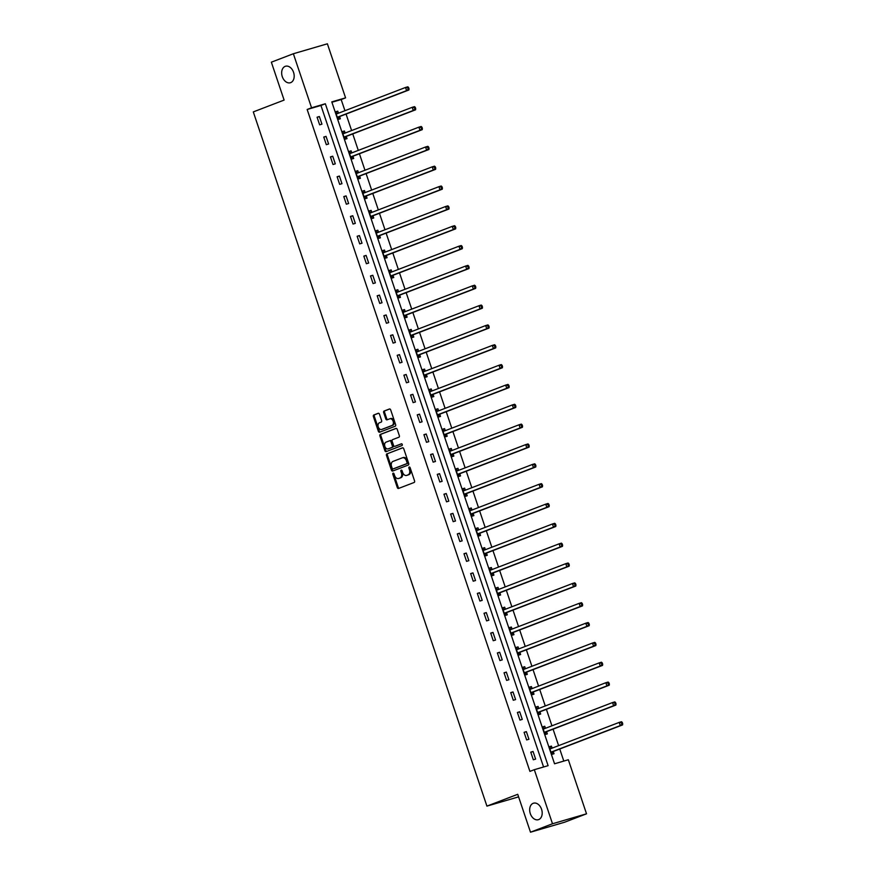 <?xml version="1.0" encoding="UTF-8"?>
<svg xmlns="http://www.w3.org/2000/svg" width="876" height="876" viewBox="0 0 876 876"><rect width="100%" height="100%" fill="white"/><g stroke="black" fill="none" stroke-linecap="round" stroke-linejoin="round"><path stroke-width="1.31" d="M393.127 473.16A0.92 0.646 -106.3 0 0 392.82 474.266L397.288 487.527A1.314 0.92 -106.3 0 0 398.569 488.447L414.129 482.479A1.314 0.92 -106.3 0 0 414.567 480.902L410.099 467.631A0.92 0.646 -106.3 0 0 408.895 468.102L409.475 469.81A4.216 2.957 -106.3 0 1 408.052 474.869L406.749 475.372A4.216 2.957 -106.3 0 1 406.595 475.427A4.216 2.957 -106.3 0 1 402.642 472.438L402.062 470.719A0.92 0.646 -106.3 0 0 400.858 471.178L401.438 472.898A4.216 2.957 -106.3 0 1 400.014 477.957L398.711 478.449A4.216 2.957 -106.3 0 1 398.558 478.504A4.216 2.957 -106.3 0 1 394.605 475.515L394.025 473.796A0.92 0.646 -106.3 0 0 393.127 473.16M393.707 473.303A0.92 0.646 -106.3 0 0 393.74 473.993L398.208 487.264A1.314 0.92 -106.3 0 0 399.171 488.217M409.782 467.138A0.92 0.646 -106.3 0 0 409.815 467.828L410.395 469.547L409.475 469.81M401.745 470.215A0.92 0.646 -106.3 0 0 401.777 470.916L402.358 472.635L401.438 472.898M290.668 82.64A8.596 6.022 -106.3 0 0 293.635 72.566A8.596 6.022 -106.3 0 0 285.51 66.248A8.596 6.022 -106.3 0 0 285.182 66.357A8.596 6.022 -106.3 0 0 282.214 76.42A8.596 6.022 -106.3 0 0 290.339 82.749A8.596 6.022 -106.3 0 0 290.668 82.64M538.674 819.586A8.596 6.022 -106.3 0 0 541.642 809.512A8.596 6.022 -106.3 0 0 533.528 803.193A8.596 6.022 -106.3 0 0 533.188 803.303A8.596 6.022 -106.3 0 0 530.221 813.366A8.596 6.022 -106.3 0 0 538.346 819.695A8.596 6.022 -106.3 0 0 538.674 819.586M379.494 414.217A1.314 0.92 -106.3 0 0 378.202 413.297L373.844 414.972A1.314 0.92 -106.3 0 0 373.395 416.56L378.355 431.288A1.314 0.92 -106.3 0 0 379.636 432.207L395.196 426.24A1.314 0.92 -106.3 0 0 395.634 424.652L390.685 409.924A1.314 0.92 -106.3 0 0 389.393 409.004L384.126 411.03A1.314 0.92 -106.3 0 0 383.677 412.607L385.801 418.914A1.314 0.92 -106.3 0 0 387.082 419.834L389.7 418.827A3.526 2.475 -106.3 0 1 389.842 418.783A3.526 2.475 -106.3 0 1 393.171 421.378A3.526 2.475 -106.3 0 1 391.955 425.506L381.706 429.437A3.526 2.475 -106.3 0 1 381.575 429.481A3.526 2.475 -106.3 0 1 378.246 426.886A3.526 2.475 -106.3 0 1 379.461 422.758L381.17 422.101A1.314 0.92 -106.3 0 0 381.608 420.524L379.494 414.217M586.526 813.815L564.516 822.257L530.495 832.2L517.738 794.302L486.925 806.117L253.295 111.909L284.109 100.083L271.352 62.185L293.361 53.743L327.383 43.8L345.582 97.86L331.785 101.89L554.541 763.784L568.338 759.755L586.526 813.815L552.504 823.758L534.316 769.697L548.102 765.668L325.346 103.762L311.56 107.792L293.361 53.743M530.495 832.2L552.504 823.758M543.58 766.993L320.945 105.459L307.158 109.489L529.914 771.384L534.316 769.697M307.158 109.489L311.56 107.792M386.907 453.801A1.314 0.92 -106.3 0 0 386.469 455.378L391.419 470.116A1.314 0.92 -106.3 0 0 392.711 471.036L408.26 465.057A1.314 0.92 -106.3 0 0 408.709 463.481L403.748 448.753A1.314 0.92 -106.3 0 0 402.467 447.833L387.827 453.538A1.314 0.92 -106.3 0 0 387.389 455.115L392.339 469.843A1.314 0.92 -106.3 0 0 393.302 470.795M384.892 450.702L379.932 435.963A1.314 0.92 -106.3 0 1 380.37 434.386L395.93 428.419A1.314 0.92 -106.3 0 1 397.211 429.339L399.336 435.646A1.314 0.92 -106.3 0 1 398.898 437.223L392.579 439.642A1.314 0.92 -106.3 0 0 392.141 441.219L393.543 445.402A1.314 0.92 -106.3 0 0 394.835 446.322L401.405 443.803A0.92 0.646 -106.3 0 0 401.405 443.803A0.92 0.646 -106.3 0 1 401.985 445.545L386.174 451.622A1.314 0.92 -106.3 0 1 384.892 450.702L385.812 450.428L380.852 435.7L379.932 435.963M486.925 806.117L518.603 796.864M535.619 759.098L533.057 751.466L530.757 752.145L533.32 759.777L535.619 759.098M528.94 739.256L526.377 731.624L524.078 732.303L526.64 739.935L528.94 739.256M522.271 719.415L519.698 711.783L517.398 712.462L519.972 720.094L522.271 719.415M515.592 699.574L513.018 691.941L510.719 692.62L513.292 700.252L515.592 699.574M508.912 679.732L506.339 672.1L504.039 672.779L506.613 680.411L508.912 679.732M502.233 659.891L499.67 652.259L497.371 652.938L499.933 660.57L502.233 659.891M495.553 640.049L492.991 632.417L490.691 633.096L493.254 640.728L495.553 640.049M488.874 620.208L486.311 612.576L484.012 613.255L486.585 620.876L488.874 620.208M482.205 600.367L479.632 592.734L477.332 593.402L479.906 601.035L482.205 600.367M475.526 580.525L472.952 572.893L470.653 573.561L473.226 581.193L475.526 580.525M468.846 560.684L466.273 553.052L463.984 553.72L466.547 561.352L468.846 560.684M462.167 540.842L459.604 533.21L457.305 533.878L459.867 541.51L462.167 540.842M455.487 521.001L452.925 513.369L450.625 514.037L453.188 521.669L455.487 521.001M448.819 501.16L446.245 493.527L443.946 494.195L446.519 501.828L448.819 501.16M442.139 481.318L439.566 473.686L437.266 474.354L439.84 481.986L442.139 481.318M435.46 461.477L432.886 453.845L430.587 454.513L433.16 462.145L435.46 461.477M428.78 441.635L426.218 434.003L423.918 434.671L426.481 442.303L428.78 441.635M422.101 421.794L419.538 414.162L417.239 414.83L419.801 422.462L422.101 421.794M415.421 401.953L412.859 394.32L410.559 394.988L413.133 402.621L415.421 401.953M408.753 382.111L406.179 374.479L403.88 375.147L406.453 382.779L408.753 382.111M402.073 362.27L399.5 354.638L397.2 355.306L399.774 362.938L402.073 362.27M395.394 342.428L392.82 334.796L390.532 335.464L393.094 343.096L395.394 342.428M388.714 322.587L386.152 314.955L383.852 315.623L386.415 323.255L388.714 322.587M382.035 302.746L379.472 295.113L377.173 295.781L379.735 303.414L382.035 302.746M375.366 282.893L372.793 275.272L370.493 275.94L373.066 283.572L375.366 282.893M368.686 263.052L366.113 255.42L363.814 256.099L366.387 263.731L368.686 263.052M362.007 243.21L359.434 235.578L357.134 236.257L359.707 243.889L362.007 243.21M355.327 223.369L352.765 215.737L350.466 216.416L353.028 224.048L355.327 223.369M348.648 203.528L346.086 195.895L343.786 196.574L346.349 204.207L348.648 203.528M341.969 183.686L339.406 176.054L337.107 176.733L339.68 184.365L341.969 183.686M335.3 163.845L332.727 156.213L330.427 156.892L333 164.524L335.3 163.845M328.62 144.003L326.047 136.371L323.748 137.05L326.321 144.682L328.62 144.003M321.941 124.162L319.368 116.53L317.079 117.209L319.641 124.83L321.941 124.162M563.805 761.08L559.753 749.013M558.614 745.651L553.074 729.171M551.935 725.81L546.394 709.33M545.266 705.968L539.715 689.489M538.587 686.127L533.035 669.647M531.907 666.286L526.366 649.806M525.228 646.444L519.687 629.964M518.548 626.603L513.007 610.123M511.869 606.761L506.328 590.282M505.2 586.92L499.649 570.44M498.521 567.079L492.969 550.599M491.841 547.226L486.3 530.757M485.162 527.385L479.621 510.916M478.482 507.543L472.941 491.075M471.814 487.702L466.262 471.233M465.134 467.861L459.582 451.392M458.455 448.019L452.903 431.55M451.775 428.178L446.234 411.709M445.096 408.336L439.555 391.868M438.416 388.495L432.875 372.026M431.748 368.654L426.196 352.174M425.068 348.812L419.516 332.332M418.389 328.971L412.848 312.491M411.709 309.129L406.168 292.65M405.03 289.288L399.489 272.808M398.35 269.447L392.809 252.967M391.681 249.605L386.13 233.125M385.002 229.764L379.45 213.284M378.322 209.922L372.782 193.443M371.643 190.081L366.102 173.601M364.964 170.24L359.423 153.76M358.295 150.398L352.743 133.918M351.615 130.557L346.064 114.077M344.936 110.715L341.18 99.546L331.905 102.251M552.132 748.137L551.442 746.1L549.143 746.768L551.716 754.4L554.015 753.732L553.314 751.674M545.452 728.295L544.762 726.259L542.463 726.927L545.036 734.559L547.336 733.891L546.646 731.832M538.773 708.454L538.094 706.417L535.794 707.085L538.357 714.717L540.656 714.049L539.966 711.991M532.093 688.613L531.414 686.576L529.115 687.244L531.677 694.876L533.977 694.208L533.287 692.149M525.425 668.771L524.735 666.735L522.435 667.403L525.009 675.035L527.297 674.367L526.607 672.308M518.745 648.93L518.055 646.893L515.756 647.561L518.329 655.193L520.629 654.525L519.928 652.467M512.066 629.088L511.376 627.052L509.076 627.72L511.65 635.352L513.949 634.684L513.259 632.614M505.386 609.247L504.696 607.21L502.408 607.878L504.97 615.51L507.27 614.832L506.58 612.773M498.707 589.406L498.028 587.358L495.728 588.037L498.291 595.669L500.59 594.99L499.9 592.932M492.038 569.564L491.348 567.517L489.049 568.195L491.611 575.828L493.911 575.149L493.221 573.09M485.359 549.723L484.669 547.675L482.369 548.354L484.943 555.986L487.242 555.307L486.541 553.249M478.679 529.881L477.989 527.834L475.69 528.513L478.263 536.145L480.563 535.466L479.862 533.407M472 510.04L471.31 507.992L469.01 508.671L471.584 516.303L473.883 515.625L473.193 513.566M465.32 490.199L464.641 488.151L462.342 488.83L464.904 496.462L467.204 495.783L466.514 493.725M458.641 470.357L457.962 468.31L455.662 468.988L458.225 476.621L460.524 475.942L459.834 473.883M451.972 450.505L451.282 448.468L448.983 449.147L451.556 456.768L453.845 456.1L453.155 454.042M442.621 430.247L445.26 430.685L444.603 428.627L442.303 429.306L444.877 436.927L447.176 436.259L446.475 434.2M435.941 410.406L438.58 410.844L437.923 408.785L435.624 409.453L438.197 417.085L440.497 416.418L439.807 414.359M431.934 390.981L431.244 388.944L428.955 389.612L431.518 397.244L433.817 396.576L433.127 394.518M422.593 370.723L425.221 371.15L424.575 369.103L422.276 369.771L424.838 377.403L427.138 376.735L426.448 374.676M418.586 351.298L417.896 349.261L415.596 349.929L418.159 357.561L420.458 356.893L419.768 354.835M409.234 331.04L411.873 331.467L411.216 329.42L408.917 330.088L411.49 337.72L413.79 337.052L413.089 334.993M402.555 311.199L405.194 311.626L404.537 309.578L402.237 310.246L404.811 317.879L407.11 317.211L406.409 315.152M395.875 291.358L398.514 291.785L397.857 289.737L395.558 290.405L398.131 298.037L400.431 297.369L399.741 295.311M389.207 271.516L391.835 271.943L391.189 269.896L388.889 270.564L391.452 278.196L393.751 277.528L393.061 275.469M385.188 252.091L384.509 250.054L382.21 250.722L384.772 258.354L387.072 257.686L386.382 255.628M378.52 232.249L377.83 230.213L375.53 230.881L378.103 238.513L380.392 237.845L379.702 235.786M371.84 212.408L371.15 210.371L368.851 211.039L371.424 218.671L373.724 218.004L373.023 215.945M365.161 192.567L364.471 190.53L362.171 191.198L364.745 198.83L367.044 198.162L366.354 196.104M358.481 172.725L357.791 170.689L355.503 171.357L358.065 178.989L360.365 178.321L359.675 176.262M351.802 152.884L351.123 150.847L348.823 151.515L351.385 159.147L353.685 158.479L352.995 156.421M345.133 133.042L344.443 131.006L342.144 131.674L344.706 139.306L347.005 138.638L346.316 136.568M338.454 113.201L337.764 111.164L335.464 111.832L338.037 119.464L340.337 118.786L339.636 116.727M341.18 99.546L345.582 97.86M320.945 105.459L325.346 103.762M551.442 746.1L549.208 746.954M533.057 751.466L530.812 752.331M526.377 731.624L524.144 732.489M544.762 726.259L542.529 727.113M519.698 711.783L517.464 712.648M538.094 706.417L535.849 707.271M513.018 691.941L510.785 692.807M531.414 686.576L529.181 687.43M506.339 672.1L504.105 672.965M524.735 666.735L522.501 667.589M499.67 652.259L497.426 653.124M518.055 646.893L515.822 647.747M492.991 632.417L490.757 633.282M511.376 627.052L509.142 627.906M486.311 612.576L484.078 613.441M504.696 607.21L502.463 608.064M479.632 592.734L477.398 593.6M498.028 587.358L495.783 588.223M472.952 572.893L470.719 573.747M491.348 567.517L489.115 568.382M466.273 553.052L464.039 553.906M484.669 547.675L482.435 548.54M459.604 533.21L457.36 534.064M477.989 527.834L475.756 528.699M452.925 513.369L450.691 514.223M471.31 507.992L469.076 508.857M446.245 493.527L444.012 494.382M464.641 488.151L462.397 489.016M439.566 473.686L437.332 474.54M457.962 468.31L455.728 469.175M432.886 453.845L430.653 454.699M451.282 448.468L449.049 449.333M426.218 434.003L423.973 434.857M444.603 428.627L442.369 429.492M419.538 414.162L417.305 415.016M437.923 408.785L435.69 409.639M412.859 394.32L410.625 395.175M431.244 388.944L429.01 389.798M406.179 374.479L403.945 375.333M424.575 369.103L422.331 369.957M399.5 354.638L397.266 355.492M417.896 349.261L415.662 350.115M392.82 334.796L390.587 335.65M411.216 329.42L408.983 330.274M386.152 314.955L383.907 315.809M404.537 309.578L402.303 310.433M379.472 295.113L377.238 295.968M397.857 289.737L395.623 290.591M372.793 275.272L370.559 276.126M391.189 269.896L388.944 270.75M366.113 255.42L363.879 256.285M384.509 250.054L382.275 250.908M359.434 235.578L357.2 236.443M377.83 230.213L375.596 231.067M352.765 215.737L350.52 216.602M371.15 210.371L368.916 211.226M346.086 195.895L343.852 196.761M364.471 190.53L362.237 191.384M339.406 176.054L337.172 176.919M357.791 170.689L355.557 171.543M332.727 156.213L330.493 157.078M351.123 150.847L348.878 151.701M326.047 136.371L323.813 137.236M344.443 131.006L342.209 131.86M319.368 116.53L317.134 117.395M337.764 111.164L335.53 112.018M399.314 478.274A4.216 2.957 -106.3 0 0 399.478 478.241A4.216 2.957 -106.3 0 0 399.631 478.186L398.711 478.449M402.358 472.635A4.216 2.957 -106.3 0 1 400.934 477.683L399.631 478.186M407.351 475.197A4.216 2.957 -106.3 0 0 407.515 475.153A4.216 2.957 -106.3 0 0 407.668 475.099L406.749 475.372M410.395 469.547A4.216 2.957 -106.3 0 1 408.972 474.606L407.668 475.099M402.785 447.8L387.827 453.538M392.174 468.277A0.92 0.646 -106.3 0 0 393.072 468.923L406.727 463.678A0.92 0.646 -106.3 0 0 407.033 462.572L406.42 460.765A4.216 2.957 -106.3 0 0 402.478 457.776A4.216 2.957 -106.3 0 0 402.314 457.83L392.985 461.411A4.216 2.957 -106.3 0 0 391.561 466.47L392.174 468.277M402.642 457.732L403.234 457.557A4.216 2.957 -106.3 0 1 403.398 457.502A4.216 2.957 -106.3 0 1 407.34 460.491L407.953 462.309A0.92 0.646 -106.3 0 1 407.647 463.415L393.992 468.649M396.248 428.386L381.29 434.124A1.314 0.92 -106.3 0 0 380.852 435.7M395.645 446.081A1.314 0.92 -106.3 0 0 395.755 446.048L401.668 443.782M386.042 442.15A3.526 2.475 -106.3 0 0 384.816 446.289A3.526 2.475 -106.3 0 0 388.156 448.873A3.526 2.475 -106.3 0 0 388.287 448.83L391.89 447.45A1.314 0.92 -106.3 0 0 392.339 445.873L390.926 441.69A1.314 0.92 -106.3 0 0 389.645 440.77L386.042 442.15M388.933 448.643A3.526 2.475 -106.3 0 0 389.075 448.611A3.526 2.475 -106.3 0 0 389.207 448.567L388.287 448.83M389.743 440.738L390.565 440.497A1.314 0.92 -106.3 0 1 391.846 441.416L393.258 445.599A1.314 0.92 -106.3 0 1 392.809 447.176L389.207 448.567M385.812 450.428A1.314 0.92 -106.3 0 0 386.776 451.392M382.352 429.251A3.526 2.475 -106.3 0 0 382.494 429.218A3.526 2.475 -106.3 0 0 382.626 429.163L381.706 429.437M389.973 418.75L390.619 418.564A3.526 2.475 -106.3 0 1 390.762 418.509A3.526 2.475 -106.3 0 1 394.09 421.104A3.526 2.475 -106.3 0 1 392.875 425.243L382.626 429.163M389.721 408.972L385.046 410.756A1.314 0.92 -106.3 0 0 384.597 412.344L386.721 418.64A1.314 0.92 -106.3 0 0 387.685 419.604M378.52 413.264L374.764 414.709A1.314 0.92 -106.3 0 0 374.315 416.286L379.275 431.014A1.314 0.92 -106.3 0 0 380.239 431.977M552.099 748.148L549.46 747.71M551.519 753.831L553.424 751.542A1.347 0.942 73.7 0 1 553.72 751.323L622.573 724.912L620.274 725.591L619.201 722.404L550.347 748.816A1.347 0.942 73.7 0 1 549.997 748.849L549.843 748.827M551.026 752.342L551.124 752.221A1.347 0.942 73.7 0 1 551.42 752.002L620.274 725.591L622.705 723.718L622.278 722.448L621.358 722.722L621.785 723.992M621.358 722.722L619.201 722.404L621.5 721.736L622.278 722.448M622.705 723.718L622.573 724.912M545.419 728.306L542.791 727.868M544.839 733.989L546.744 731.701A1.347 0.942 73.7 0 1 547.04 731.482L615.894 705.07L613.594 705.738L612.532 702.563L543.678 728.974A1.347 0.942 73.7 0 1 543.317 729.007L543.164 728.985M544.346 732.5L544.445 732.38A1.347 0.942 73.7 0 1 544.741 732.161L613.594 705.738L616.025 703.877L615.598 702.607L614.678 702.88L615.105 704.151M614.678 702.88L612.532 702.563L614.832 701.895L615.598 702.607M616.025 703.877L615.894 705.07M538.74 708.465L536.112 708.027M538.171 714.148L540.065 711.86A1.347 0.942 73.7 0 1 540.372 711.64L609.214 685.229L606.915 685.897L605.853 682.722L536.999 709.133A1.347 0.942 73.7 0 1 536.638 709.166L536.484 709.144M537.667 712.659L537.765 712.538A1.347 0.942 73.7 0 1 538.072 712.319L606.915 685.897L609.357 684.036L608.929 682.765L608.01 683.039L608.437 684.309M608.01 683.039L605.853 682.722L608.152 682.054L608.929 682.765M609.357 684.036L609.214 685.229M532.06 688.624L529.433 688.186M531.491 694.307L533.396 692.018A1.347 0.942 73.7 0 1 533.692 691.799L602.546 665.388L600.246 666.056L599.173 662.88L530.319 689.292A1.347 0.942 73.7 0 1 529.958 689.324L529.805 689.303M530.987 692.817L531.097 692.697A1.347 0.942 73.7 0 1 531.393 692.478L600.246 666.056L602.677 664.194L602.25 662.924L601.33 663.198L601.757 664.468M601.33 663.198L599.173 662.88L601.473 662.212L602.25 662.924M602.677 664.194L602.546 665.388M525.392 668.782L522.753 668.344M524.812 674.465L526.717 672.177A1.347 0.942 73.7 0 1 527.013 671.958L595.866 645.546L593.567 646.214L592.494 643.039L523.64 669.45A1.347 0.942 73.7 0 1 523.279 669.483L523.125 669.461M524.308 672.976L524.417 672.856A1.347 0.942 73.7 0 1 524.713 672.637L593.567 646.214L595.998 644.353L595.57 643.083L594.651 643.356L595.078 644.627M594.651 643.356L592.494 643.039L594.793 642.371L595.57 643.083M595.998 644.353L595.866 645.546M518.712 648.941L516.073 648.503M518.132 654.624L520.037 652.335A1.347 0.942 73.7 0 1 520.333 652.116L589.187 625.705L586.887 626.373L585.814 623.197L516.96 649.609A1.347 0.942 73.7 0 1 516.61 649.642L516.446 649.62M517.628 653.135L517.738 653.003A1.347 0.942 73.7 0 1 518.034 652.795L586.887 626.373L589.318 624.511L588.891 623.241L587.971 623.515L588.398 624.785M587.971 623.515L585.814 623.197L588.114 622.529L588.891 623.241M589.318 624.511L589.187 625.705M512.033 629.099L509.394 628.661M511.453 634.782L513.358 632.494A1.347 0.942 73.7 0 1 513.654 632.275L582.507 605.863L580.208 606.531L579.135 603.356L510.292 629.767A1.347 0.942 73.7 0 1 509.931 629.8L509.777 629.778M510.96 633.293L511.058 633.162A1.347 0.942 73.7 0 1 511.354 632.954L580.208 606.531L582.639 604.67L582.212 603.4L581.292 603.673L581.719 604.944M581.292 603.673L579.135 603.356L581.434 602.688L582.212 603.4M582.639 604.67L582.507 605.863M505.353 609.258L502.725 608.82M504.773 614.941L506.678 612.653A1.347 0.942 73.7 0 1 506.974 612.433L575.828 586.022L573.528 586.69L572.466 583.515L503.612 609.926A1.347 0.942 73.7 0 1 503.251 609.959L503.098 609.937M504.28 613.452L504.379 613.32A1.347 0.942 73.7 0 1 504.675 613.101L573.528 586.69L575.97 584.829L575.532 583.558L574.612 583.821L575.05 585.102M574.612 583.821L572.466 583.515L574.765 582.847L575.532 583.558M575.97 584.829L575.828 586.022M498.674 589.417L496.046 588.979M498.105 595.089L499.999 592.811A1.347 0.942 73.7 0 1 500.305 592.592L569.159 566.181L566.86 566.849L565.787 563.673L496.933 590.085A1.347 0.942 73.7 0 1 496.572 590.117L496.418 590.096M497.601 593.61L497.699 593.479A1.347 0.942 73.7 0 1 498.006 593.26L566.86 566.849L569.29 564.987L568.863 563.717L567.944 563.98L568.371 565.261M567.944 563.98L565.787 563.673L568.086 562.994L568.863 563.717M569.29 564.987L569.159 566.181M492.005 569.575L489.366 569.137M491.425 575.247L493.33 572.97A1.347 0.942 73.7 0 1 493.626 572.751L562.48 546.339L560.18 547.007L559.107 543.832L490.253 570.243A1.347 0.942 73.7 0 1 489.892 570.276L489.739 570.254M490.921 573.769L491.031 573.638A1.347 0.942 73.7 0 1 491.326 573.419L560.18 547.007L562.611 545.146L562.184 543.876L561.264 544.138L561.691 545.419M561.264 544.138L559.107 543.832L561.407 543.153L562.184 543.876M562.611 545.146L562.48 546.339M485.326 549.734L482.687 549.296M484.746 555.406L486.651 553.128A1.347 0.942 73.7 0 1 486.946 552.909L555.8 526.498L553.501 527.166L552.428 523.99L483.574 550.402A1.347 0.942 73.7 0 1 483.213 550.435L483.059 550.413M484.242 553.928L484.351 553.796A1.347 0.942 73.7 0 1 484.647 553.577L553.501 527.166L555.932 525.304L555.504 524.034L554.585 524.297L555.012 525.578M554.585 524.297L552.428 523.99L554.727 523.311L555.504 524.034M555.932 525.304L555.8 526.498M478.646 529.892L476.007 529.454M478.066 535.565L479.971 533.287A1.347 0.942 73.7 0 1 480.267 533.068L549.121 506.656L546.821 507.324L545.748 504.149L476.894 530.56A1.347 0.942 73.7 0 1 476.544 530.593L476.391 530.571M477.573 534.086L477.672 533.955A1.347 0.942 73.7 0 1 477.967 533.736L546.821 507.324L549.252 505.463L548.825 504.193L547.905 504.456L548.332 505.726M547.905 504.456L545.748 504.149L548.048 503.47L548.825 504.193M549.252 505.463L549.121 506.656M471.967 510.051L469.339 509.613M471.387 515.723L473.292 513.445A1.347 0.942 73.7 0 1 473.587 513.226L542.441 486.815L540.142 487.483L539.079 484.308L470.226 510.719A1.347 0.942 73.7 0 1 469.865 510.752L469.711 510.73M470.894 514.245L470.992 514.113A1.347 0.942 73.7 0 1 471.288 513.894L540.142 487.483L542.572 485.622L542.145 484.351L541.226 484.614L541.653 485.884M541.226 484.614L539.079 484.308L541.379 483.629L542.145 484.351M542.572 485.622L542.441 486.815M465.287 490.21L462.659 489.772M464.718 495.882L466.612 493.604A1.347 0.942 73.7 0 1 466.919 493.385L535.762 466.974L533.462 467.642L532.4 464.466L463.546 490.878A1.347 0.942 73.7 0 1 463.185 490.91L463.032 490.889M464.214 494.403L464.313 494.272A1.347 0.942 73.7 0 1 464.619 494.053L533.462 467.642L535.904 465.78L535.477 464.51L534.557 464.773L534.984 466.043M534.557 464.773L532.4 464.466L534.699 463.787L535.477 464.51M535.904 465.78L535.762 466.974M458.608 470.368L455.98 469.93M458.038 476.04L459.944 473.763A1.347 0.942 73.7 0 1 460.239 473.544L529.093 447.132L526.794 447.8L525.72 444.625L456.867 471.036A1.347 0.942 73.7 0 1 456.505 471.069L456.352 471.047M457.535 474.562L457.644 474.431A1.347 0.942 73.7 0 1 457.94 474.212L526.794 447.8L529.224 445.939L528.797 444.669L527.878 444.931L528.305 446.202M527.878 444.931L525.72 444.625L528.02 443.946L528.797 444.669M529.224 445.939L529.093 447.132M451.939 450.527L449.3 450.089M451.359 456.199L453.264 453.921A1.347 0.942 73.7 0 1 453.56 453.702L522.414 427.291L520.114 427.959L519.041 424.783L450.187 451.195A1.347 0.942 73.7 0 1 449.826 451.228L449.673 451.206M450.855 454.71L450.965 454.589A1.347 0.942 73.7 0 1 451.26 454.37L520.114 427.959L522.545 426.097L522.118 424.827L521.198 425.09L521.625 426.36M521.198 425.09L519.041 424.783L521.34 424.104L522.118 424.827M522.545 426.097L522.414 427.291M444.68 436.358L446.585 434.08A1.347 0.942 73.7 0 1 446.88 433.861L515.734 407.45L513.435 408.117L512.361 404.931L443.508 431.353A1.347 0.942 73.7 0 1 443.157 431.386L442.993 431.364M444.176 434.868L444.285 434.748A1.347 0.942 73.7 0 1 444.581 434.529L513.435 408.117L515.865 406.256L515.438 404.986L514.519 405.249L514.946 406.519M514.519 405.249L512.361 404.931L514.661 404.263L515.438 404.986M515.865 406.256L515.734 407.45M438 416.516L439.905 414.238A1.347 0.942 73.7 0 1 440.201 414.019L509.055 387.608L506.755 388.276L505.682 385.09L436.839 411.512A1.347 0.942 73.7 0 1 436.478 411.545L436.325 411.512M437.507 415.027L437.606 414.906A1.347 0.942 73.7 0 1 437.901 414.687L506.755 388.276L509.186 386.415L508.759 385.144L507.839 385.407L508.266 386.677M507.839 385.407L505.682 385.09L507.981 384.422L508.759 385.144M509.186 386.415L509.055 387.608M431.901 391.003L429.273 390.565M431.32 396.675L433.226 394.397A1.347 0.942 73.7 0 1 433.521 394.178L502.375 367.756L500.076 368.435L499.013 365.248L430.16 391.671A1.347 0.942 73.7 0 1 429.798 391.703L429.645 391.671M430.828 395.185L430.926 395.065A1.347 0.942 73.7 0 1 431.222 394.846L500.076 368.435L502.517 366.573L502.079 365.292L501.16 365.566L501.598 366.836M501.16 365.566L499.013 365.248L501.313 364.58L502.079 365.292M502.517 366.573L502.375 367.756M424.652 376.833L426.546 374.556A1.347 0.942 73.7 0 1 426.853 374.337L495.706 347.914L493.407 348.593L492.334 345.407L423.48 371.829A1.347 0.942 73.7 0 1 423.119 371.862L422.966 371.829M424.148 375.344L424.247 375.224A1.347 0.942 73.7 0 1 424.553 375.005L493.407 348.593L495.838 346.732L495.411 345.451L494.491 345.724L494.918 346.995M494.491 345.724L492.334 345.407L494.633 344.739L495.411 345.451M495.838 346.732L495.706 347.914M418.553 351.309L415.914 350.882M417.972 356.992L419.878 354.714A1.347 0.942 73.7 0 1 420.173 354.495L489.027 328.073L486.727 328.752L485.654 325.565L416.801 351.988A1.347 0.942 73.7 0 1 416.439 352.021L416.286 351.988M417.469 355.503L417.578 355.382A1.347 0.942 73.7 0 1 417.874 355.163L486.727 328.752L489.158 326.89L488.731 325.609L487.812 325.883L488.239 327.153M487.812 325.883L485.654 325.565L487.954 324.897L488.731 325.609M489.158 326.89L489.027 328.073M411.293 337.15L413.198 334.873A1.347 0.942 73.7 0 1 413.494 334.654L482.347 308.232L480.048 308.91L478.975 305.724L410.121 332.146A1.347 0.942 73.7 0 1 409.76 332.179L409.607 332.146M410.789 335.661L410.899 335.541A1.347 0.942 73.7 0 1 411.194 335.322L480.048 308.91L482.479 307.049L482.052 305.768L481.132 306.042L481.559 307.312M481.132 306.042L478.975 305.724L481.274 305.056L482.052 305.768M482.479 307.049L482.347 308.232M404.613 317.309L406.519 315.021A1.347 0.942 73.7 0 1 406.814 314.812L475.668 288.39L473.368 289.069L472.295 285.883L403.442 312.305A1.347 0.942 73.7 0 1 403.091 312.338L402.938 312.305M404.121 315.82L404.219 315.699A1.347 0.942 73.7 0 1 404.515 315.48L473.368 289.069L475.799 287.197L475.372 285.926L474.453 286.2L474.88 287.47M474.453 286.2L472.295 285.883L474.595 285.215L475.372 285.926M475.799 287.197L475.668 288.39M397.934 297.468L399.839 295.179A1.347 0.942 73.7 0 1 400.135 294.971L468.988 268.549L466.689 269.228L465.627 266.041L396.773 292.453A1.347 0.942 73.7 0 1 396.412 292.496L396.259 292.464M397.441 295.978L397.54 295.858A1.347 0.942 73.7 0 1 397.835 295.639L466.689 269.228L469.12 267.355L468.693 266.085L467.773 266.359L468.2 267.629M467.773 266.359L465.627 266.041L467.926 265.373L468.693 266.085M469.12 267.355L468.988 268.549M391.265 277.626L393.16 275.338A1.347 0.942 73.7 0 1 393.466 275.119L462.309 248.707L460.01 249.386L458.947 246.2L390.094 272.611A1.347 0.942 73.7 0 1 389.732 272.655L389.579 272.622M390.762 276.137L390.86 276.017A1.347 0.942 73.7 0 1 391.167 275.798L460.01 249.386L462.451 247.514L462.024 246.244L461.105 246.517L461.532 247.788M461.105 246.517L458.947 246.2L461.247 245.532L462.024 246.244M462.451 247.514L462.309 248.707M385.155 252.102L382.527 251.664M384.586 257.785L386.491 255.496A1.347 0.942 73.7 0 1 386.787 255.277L455.64 228.866L453.341 229.545L452.268 226.358L383.414 252.77A1.347 0.942 73.7 0 1 383.053 252.814L382.9 252.781M384.082 256.296L384.192 256.175A1.347 0.942 73.7 0 1 384.487 255.956L453.341 229.545L455.772 227.672L455.345 226.402L454.425 226.676L454.852 227.946M454.425 226.676L452.268 226.358L454.567 225.69L455.345 226.402M455.772 227.672L455.64 228.866M378.487 232.26L375.848 231.822M377.906 237.944L379.812 235.655A1.347 0.942 73.7 0 1 380.107 235.436L448.961 209.025L446.661 209.692L445.588 206.517L376.735 232.928A1.347 0.942 73.7 0 1 376.373 232.961L376.22 232.939M377.403 236.454L377.512 236.334A1.347 0.942 73.7 0 1 377.808 236.115L446.661 209.692L449.092 207.831L448.665 206.561L447.745 206.835L448.173 208.105M447.745 206.835L445.588 206.517L447.888 205.849L448.665 206.561M449.092 207.831L448.961 209.025M371.807 212.419L369.168 211.981M371.227 218.102L373.132 215.814A1.347 0.942 73.7 0 1 373.428 215.595L442.281 189.183L439.982 189.851L438.909 186.676L370.055 213.087A1.347 0.942 73.7 0 1 369.705 213.12L369.541 213.098M370.723 216.613L370.833 216.492A1.347 0.942 73.7 0 1 371.128 216.273L439.982 189.851L442.413 187.99L441.986 186.719L441.066 186.993L441.493 188.263M441.066 186.993L438.909 186.676L441.208 186.008L441.986 186.719M442.413 187.99L442.281 189.183M365.128 192.578L362.489 192.14M364.547 198.261L366.453 195.972A1.347 0.942 73.7 0 1 366.748 195.753L435.602 169.342L433.302 170.01L432.229 166.834L363.387 193.246A1.347 0.942 73.7 0 1 363.025 193.278L362.872 193.257M364.055 196.771L364.153 196.651A1.347 0.942 73.7 0 1 364.449 196.432L433.302 170.01L435.733 168.148L435.306 166.878L434.386 167.152L434.814 168.422M434.386 167.152L432.229 166.834L434.529 166.166L435.306 166.878M435.733 168.148L435.602 169.342M358.448 172.736L355.82 172.298M357.868 178.419L359.773 176.131A1.347 0.942 73.7 0 1 360.069 175.912L428.922 149.5L426.623 150.168L425.561 146.993L356.707 173.404A1.347 0.942 73.7 0 1 356.346 173.437L356.193 173.415M357.375 176.93L357.474 176.81A1.347 0.942 73.7 0 1 357.769 176.591L426.623 150.168L429.065 148.307L428.627 147.037L427.707 147.31L428.145 148.581M427.707 147.31L425.561 146.993L427.86 146.325L428.627 147.037M429.065 148.307L428.922 149.5M351.769 152.895L349.141 152.457M351.199 158.578L353.094 156.289A1.347 0.942 73.7 0 1 353.4 156.07L422.243 129.659L419.954 130.327L418.881 127.151L350.028 153.563A1.347 0.942 73.7 0 1 349.666 153.596L349.513 153.574M350.696 157.089L350.794 156.957A1.347 0.942 73.7 0 1 351.101 156.749L419.954 130.327L422.385 128.465L421.958 127.195L421.038 127.469L421.465 128.739M421.038 127.469L418.881 127.151L421.181 126.483L421.958 127.195M422.385 128.465L422.243 129.659M345.1 133.053L342.461 132.615M344.52 138.737L346.425 136.448A1.347 0.942 73.7 0 1 346.721 136.229L415.574 109.818L413.275 110.486L412.202 107.31L343.348 133.721A1.347 0.942 73.7 0 1 342.987 133.754L342.834 133.732M344.016 137.247L344.126 137.116A1.347 0.942 73.7 0 1 344.421 136.908L413.275 110.486L415.706 108.624L415.279 107.354L414.359 107.628L414.786 108.898M414.359 107.628L412.202 107.31L414.501 106.642L415.279 107.354M415.706 108.624L415.574 109.818M338.421 113.212L335.782 112.774M337.84 118.895L339.746 116.607A1.347 0.942 73.7 0 1 340.041 116.388L408.895 89.976L406.595 90.644L405.522 87.469L336.669 113.88A1.347 0.942 73.7 0 1 336.307 113.913L336.154 113.891M337.337 117.406L337.446 117.274A1.347 0.942 73.7 0 1 337.742 117.066L406.595 90.644L409.026 88.783L408.599 87.512L407.679 87.775L408.106 89.056M407.679 87.775L405.522 87.469L407.822 86.801L408.599 87.512M409.026 88.783L408.895 89.976M393.74 473.993L392.82 474.266M409.815 467.828L408.895 468.102M401.777 470.916L400.858 471.178M400.934 477.683L400.014 477.957M408.972 474.606L408.052 474.869M398.208 487.264L397.288 487.527M392.339 469.843L391.419 470.116M387.389 455.115L386.469 455.378M407.647 463.415L406.727 463.678M407.953 462.309L407.033 462.572M407.34 460.491L406.42 460.765M381.29 434.124L380.37 434.386M395.755 446.048L394.835 446.322M392.809 447.176L391.89 447.45M393.258 445.599L392.339 445.873M391.846 441.416L390.926 441.69M392.875 425.243L391.955 425.506M386.721 418.64L385.801 418.914M384.597 412.344L383.677 412.607M385.046 410.756L384.126 411.03M379.275 431.014L378.355 431.288M374.315 416.286L373.395 416.56M374.764 414.709L373.844 414.972M553.424 751.542L551.124 752.221M553.72 751.323L551.42 752.002M551.124 748.52L549.997 748.849M546.744 731.701L544.445 732.38M547.04 731.482L544.741 732.161M544.445 728.679L543.317 729.007M540.065 711.86L537.765 712.538M540.372 711.64L538.072 712.319M537.776 708.837L536.638 709.166M533.396 692.018L531.097 692.697M533.692 691.799L531.393 692.478M531.097 688.996L529.958 689.324M526.717 672.177L524.417 672.856M527.013 671.958L524.713 672.637M524.417 669.154L523.279 669.483M520.037 652.335L517.738 653.003M520.333 652.116L518.034 652.795M517.738 649.313L516.61 649.642M513.358 632.494L511.058 633.162M513.654 632.275L511.354 632.954M511.058 629.472L509.931 629.8M506.678 612.653L504.379 613.32M506.974 612.433L504.675 613.101M504.39 609.63L503.251 609.959M499.999 592.811L497.699 593.479M500.305 592.592L498.006 593.26M497.71 589.789L496.572 590.117M493.33 572.97L491.031 573.638M493.626 572.751L491.326 573.419M491.031 569.947L489.892 570.276M486.651 553.128L484.351 553.796M486.946 552.909L484.647 553.577M484.351 550.106L483.213 550.435M479.971 533.287L477.672 533.955M480.267 533.068L477.967 533.736M477.672 530.265L476.544 530.593M473.292 513.445L470.992 514.113M473.587 513.226L471.288 513.894M470.992 510.423L469.865 510.752M466.612 493.604L464.313 494.272M466.919 493.385L464.619 494.053M464.324 490.582L463.185 490.91M459.944 473.763L457.644 474.431M460.239 473.544L457.94 474.212M457.644 470.74L456.505 471.069M453.264 453.921L450.965 454.589M453.56 453.702L451.26 454.37M450.965 450.899L449.826 451.228M446.585 434.08L444.285 434.748M446.88 433.861L444.581 434.529M444.285 431.058L443.157 431.386M439.905 414.238L437.606 414.906M440.201 414.019L437.901 414.687M437.606 411.216L436.478 411.545M433.226 394.397L430.926 395.065M433.521 394.178L431.222 394.846M430.937 391.364L429.798 391.703M426.546 374.556L424.247 375.224M426.853 374.337L424.553 375.005M424.258 371.523L423.119 371.862M419.878 354.714L417.578 355.382M420.173 354.495L417.874 355.163M417.578 351.681L416.439 352.021M413.198 334.873L410.899 335.541M413.494 334.654L411.194 335.322M410.899 331.84L409.76 332.179M406.519 315.021L404.219 315.699M406.814 314.812L404.515 315.48M404.219 311.998L403.091 312.338M399.839 295.179L397.54 295.858M400.135 294.971L397.835 295.639M397.54 292.157L396.412 292.496M393.16 275.338L390.86 276.017M393.466 275.119L391.167 275.798M390.871 272.316L389.732 272.655M386.491 255.496L384.192 256.175M386.787 255.277L384.487 255.956M384.192 252.474L383.053 252.814M379.812 235.655L377.512 236.334M380.107 235.436L377.808 236.115M377.512 232.633L376.373 232.961M373.132 215.814L370.833 216.492M373.428 215.595L371.128 216.273M370.833 212.791L369.705 213.12M366.453 195.972L364.153 196.651M366.748 195.753L364.449 196.432M364.153 192.95L363.025 193.278M359.773 176.131L357.474 176.81M360.069 175.912L357.769 176.591M357.485 173.109L356.346 173.437M353.094 156.289L350.794 156.957M353.4 156.07L351.101 156.749M350.805 153.267L349.666 153.596M346.425 136.448L344.126 137.116M346.721 136.229L344.421 136.908M344.126 133.426L342.987 133.754M339.746 116.607L337.446 117.274M340.041 116.388L337.742 117.066M337.446 113.584L336.307 113.913M399.478 478.241L398.558 478.504M407.515 475.153L406.595 475.427M403.398 457.502L402.478 457.776M395.7 446.07L394.78 446.344M389.075 448.611L388.156 448.873M390.619 440.486L389.7 440.748M382.494 429.218L381.575 429.481M390.762 418.509L389.842 418.783"/></g></svg>
